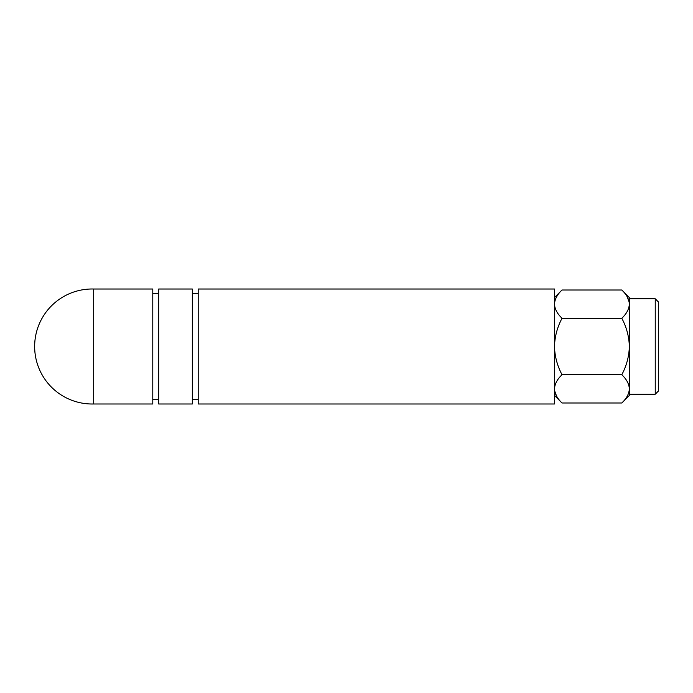 <?xml version="1.0" encoding="UTF-8"?>
<svg xmlns="http://www.w3.org/2000/svg" width="693" height="693" viewBox="0 0 693 693"><rect width="100%" height="100%" fill="white"/><g stroke="black" fill="none" stroke-linecap="round" stroke-linejoin="round"><path stroke-width="1.04" d="M554.478 297.574L562.049 290.003C557.319 294.395 554.798 299.107 554.478 304.123C554.764 309.087 557.293 313.799 562.049 318.252C557.311 327.096 554.781 336.512 554.478 346.5L554.478 403.984L198.207 403.984L198.207 289.016L554.478 289.016L554.478 346.5C554.79 356.488 557.311 365.904 562.049 374.748C557.319 379.149 554.798 383.853 554.478 388.877C554.764 393.832 557.293 398.544 562.049 402.997L621.786 402.997C626.524 398.605 629.045 393.893 629.357 388.877L629.201 390.826M192.325 346.5L192.325 403.984L158.671 403.984L158.671 289.016L192.325 289.016L192.325 346.5M93.685 346.5L93.685 403.984A57.502 57.502 0 0 1 34.65 346.5A57.502 57.502 0 0 1 93.685 289.016L93.685 346.5M93.685 289.016L152.789 289.016L152.789 403.984L93.685 403.984M655.24 298.796L658.35 301.897L658.35 391.103L655.24 394.204L655.24 298.796L629.357 298.796L629.357 304.123C629.071 299.168 626.55 294.456 621.786 290.003L562.049 290.003M554.478 304.123L554.634 302.174M562.049 374.748L621.786 374.748C626.55 379.201 629.071 383.913 629.357 388.877L629.357 395.426L621.786 402.997M556.566 396.093L554.634 390.826M627.278 296.907L629.201 302.174M621.786 374.748C626.524 365.904 629.053 356.488 629.357 346.5C629.053 336.512 626.533 327.096 621.786 318.252L562.049 318.252M621.786 318.252C626.524 313.851 629.045 309.147 629.357 304.123L629.357 297.574L621.786 290.003M629.357 388.877L629.357 304.123M192.325 399.437L198.207 399.437M152.789 399.437L158.671 399.437M152.789 293.563L158.671 293.563M192.325 293.563L198.207 293.563M655.24 394.204L629.357 394.204M554.478 395.426L562.049 402.997"/></g></svg>
